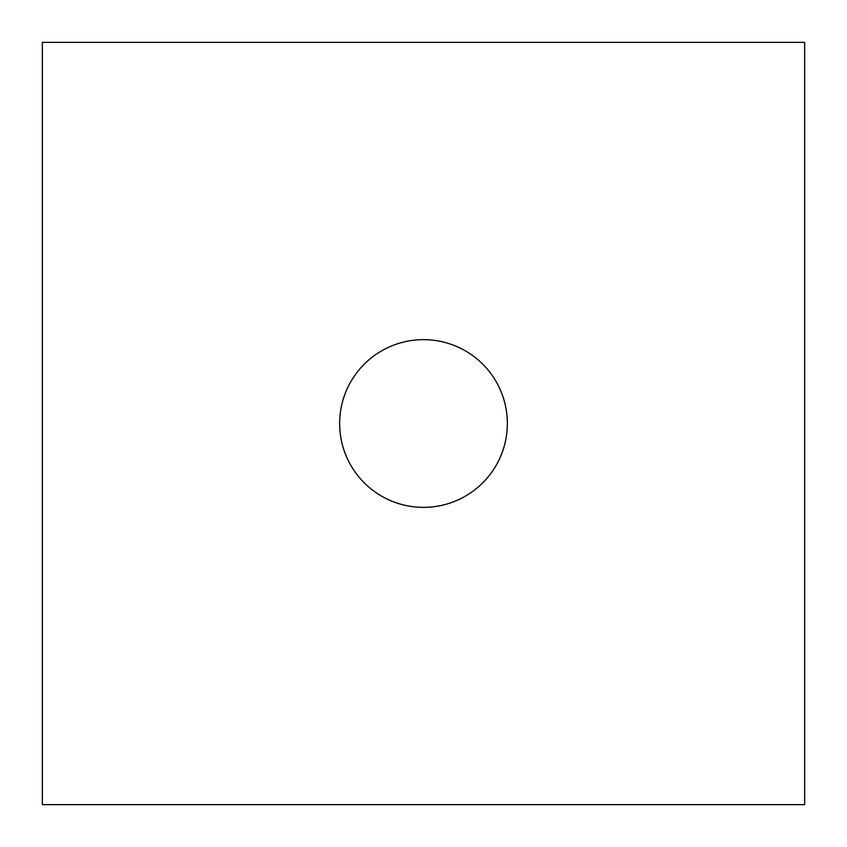 <?xml version="1.0" encoding="UTF-8"?>
<svg xmlns="http://www.w3.org/2000/svg" width="847" height="847" viewBox="0 0 847 847"><rect width="100%" height="100%" fill="white"/><g stroke="black" fill="none" stroke-linecap="round" stroke-linejoin="round"><path stroke-width="1.27" d="M42.35 804.65L42.35 42.35L804.65 42.35L804.65 804.65L42.35 804.65M423.5 339.647A83.853 83.853 0 0 0 350.88 465.427A83.853 83.853 0 0 0 496.12 465.427A83.853 83.853 0 0 0 423.5 339.647"/></g></svg>
